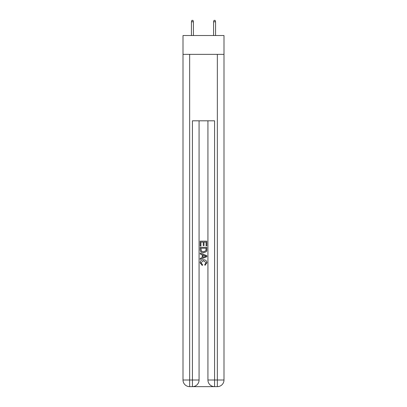 <?xml version="1.0" encoding="UTF-8"?>
<svg xmlns="http://www.w3.org/2000/svg" width="407" height="407" viewBox="0 0 407 407"><rect width="100%" height="100%" fill="white"/><g stroke="black" fill="none" stroke-linecap="round" stroke-linejoin="round"><path stroke-width="0.61" d="M223.992 54.355L223.992 35.526L183.008 35.526L183.008 54.355L223.992 54.355L223.992 380.006L217.343 380.006L217.343 54.355M192.923 386.65L214.077 386.65M214.575 386.65L214.575 380.006L207.931 380.006A6.644 6.644 0 0 0 214.575 386.65L217.343 386.65L217.343 380.006L214.575 380.006L214.575 120.813L192.425 120.813L192.425 380.006L183.008 380.006L183.008 54.355M199.069 120.813L199.069 380.006A6.644 6.644 0 0 1 192.425 386.65L189.657 386.65A6.644 6.644 0 0 1 183.008 380.006M207.931 380.006L207.931 120.813M217.343 386.65A6.644 6.644 0 0 0 223.992 380.006M200.178 246.021L200.178 241.163L206.822 241.163L206.822 245.848L206.054 245.848L206.054 242.104L204.009 242.104L204.009 245.594L203.246 245.594L203.246 242.104L200.946 242.104L200.946 246.021L200.178 246.021M200.178 249.679L200.178 247.298L206.822 247.298L206.725 250.748L206.252 251.714L203.536 252.752C201.409 252.762 200.29 251.735 200.178 249.679M200.946 248.234L201.414 251.175L203.551 251.816L205.917 250.681L206.054 248.234L200.946 248.234M200.178 254.029L200.178 253.037L206.822 255.672L206.822 256.731L200.178 259.371L200.178 258.374L202.223 257.621L202.223 254.787L200.178 254.029M204.828 255.749L202.991 255.067L202.991 257.336L206.054 256.201L204.828 255.749M200.86 262.734L202.523 264.596L202.304 265.532L200.091 262.82C200.269 260.78 201.424 259.752 203.551 259.737C205.591 259.783 206.71 260.806 206.909 262.8L204.975 265.364L204.777 264.423L206.14 262.754L203.551 260.678L200.86 262.734M193.422 35.526L193.422 21.79L191.427 21.79L191.427 35.526M191.427 21.79L191.87 20.35L192.979 20.35L193.422 21.79M213.578 21.79L214.021 20.35L215.13 20.35L215.573 21.79L213.578 21.79L213.578 35.526M215.573 21.79L215.573 35.526M189.657 54.355L189.657 386.65M199.069 380.006L192.425 380.006L192.425 386.65"/></g></svg>
